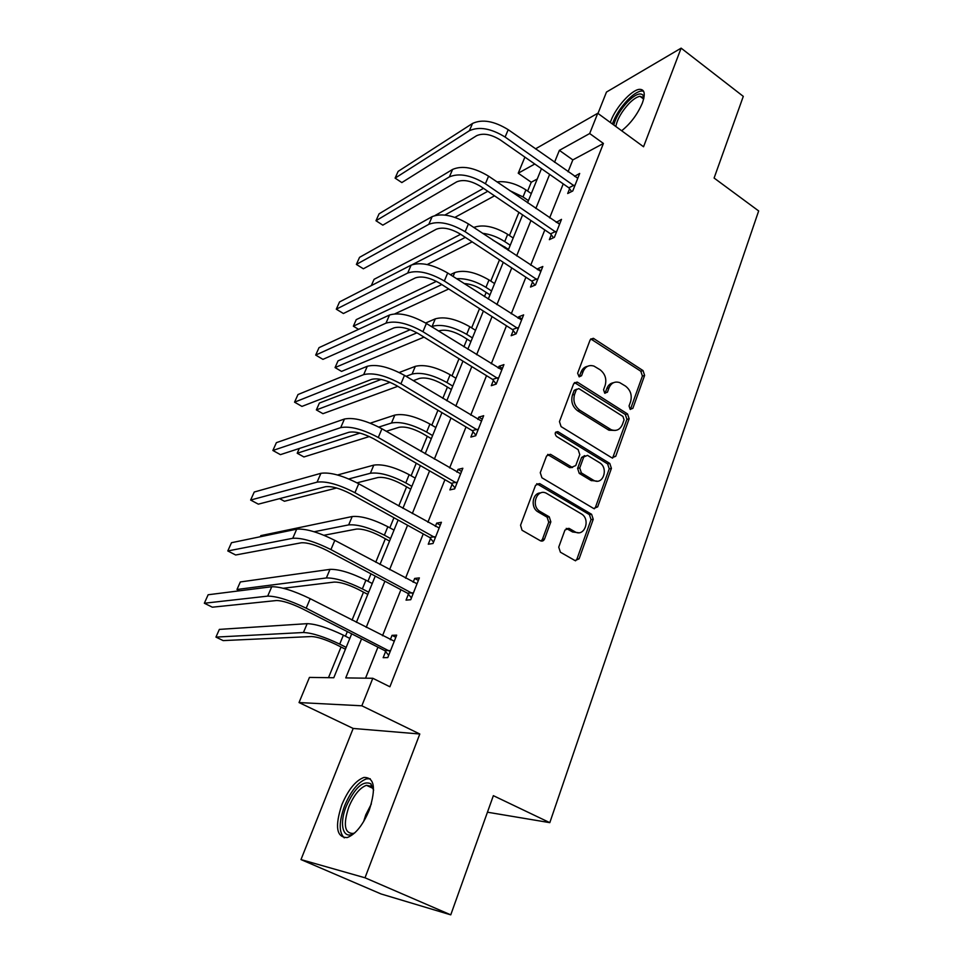 <?xml version="1.0" encoding="UTF-8"?>
<svg xmlns="http://www.w3.org/2000/svg" width="963" height="963" viewBox="0 0 963 963"><rect width="100%" height="100%" fill="white"/><g stroke="black" fill="none" stroke-linecap="round" stroke-linejoin="round"><path stroke-width="1.44" d="M630.163 409.347L632.847 408.36L644.62 375.414L643.043 370.599L593.352 338.302L590.126 339.939L577.631 373.199L579.148 376.858L581.568 375.702L583.193 371.369C585.444 366.421 589.031 364.664 593.942 366.084L600.009 369.72C605.137 373.752 606.859 378.989 605.161 385.405L603.572 389.714L604.704 393.157L607.436 392.182L609.013 387.86C611.24 382.901 614.779 381.131 619.63 382.576L625.505 386.103C630.548 390.087 632.246 395.263 630.596 401.643L629.056 405.941L630.163 409.347M630.38 409.456L642.405 376.051L640.828 371.249L590.752 338.916M579.172 376.87L581.062 372.031L583.193 371.369M605.005 393.313L606.846 388.486L609.013 387.86M369.323 809.931C376.232 787.999 374.426 777.177 363.894 777.454C355.576 780.62 348.233 789.696 341.865 804.683C334.667 826.567 336.448 837.533 347.234 837.569C355.576 834.331 362.943 825.122 369.323 809.931M621.677 130.763C630.645 123.541 637.53 114.32 642.333 103.113C645.631 93.712 644.62 89.126 639.3 89.354C631.403 90.053 616.043 107.098 611.011 120.544L610.313 122.457M558.733 547.14L560.406 552.208L575.031 560.574L579.112 558.829L593.244 519.274L591.595 514.29L539.725 483.619L535.56 485.256L520.55 525.244L522.054 530.264L540.339 540.737C542.205 541.543 543.614 540.965 544.54 539.003L550.848 521.862L549.247 516.83L540.111 511.509C530.059 505.828 537.246 487.338 546.984 493.622L581.195 513.785C591.126 519.093 584.445 537.799 574.742 531.66L569.061 528.362L564.944 530.047L558.733 547.14M450.756 914.85L381.071 893.965L300.986 859.586L365.013 877.787L450.756 914.85L493.357 795.667L549.801 822.655L758.663 210.945L714.101 178.047L743.292 96.372L681.13 48.15L643.549 146.761L597.746 113.273L589.681 133.532L603.416 143.451L389.895 686.775L372.801 678.277L361.847 705.795L299.036 702.557L309.448 677.41L333.788 677.747L351.7 633.835M365.013 877.787L419.796 733.999L361.847 705.795M611.818 457.798L615.73 456.293L629.128 418.797L627.527 413.921L577.692 382.347L573.683 383.731L559.455 421.613L561.104 426.621L611.818 457.798M611.421 468.367L597.674 506.875L593.665 508.5L541.94 477.792L540.267 472.713L546.563 455.968L550.535 454.319L571.866 467.175L575.766 465.538L579.774 454.596L578.137 449.613L556.409 436.347C554.387 433.41 554.905 431.845 557.926 431.677L609.796 463.444L611.421 468.367L609.23 468.812L595.483 507.236L597.674 506.875M681.13 48.15L606.485 92.051L597.975 113.441M487.434 812.206L549.801 822.655M603.416 143.451L572.829 159.894L568.062 171.787M563.235 183.885L549.632 217.891M544.817 229.94L530.697 265.222M525.906 277.224L511.257 313.842M506.478 325.783L491.274 363.797M486.52 375.678L470.738 415.149M466.02 426.958L449.613 467.958M444.93 479.682L427.897 522.271M423.239 533.911L405.531 578.185M400.921 589.717L382.516 635.736M377.941 647.16L365.543 678.181M569.578 188.784L567.701 193.515L572.756 190.975L579.69 173.46L574.538 176.337M551.293 234.803L549.355 239.667L554.375 237.331L561.501 219.359L556.229 222.393M532.503 282.051L530.517 287.046L535.5 284.94L542.819 266.486L537.823 268.677L537.426 269.676M513.219 330.574L511.172 335.702L516.12 333.836L523.631 314.877L518.684 316.827L518.118 318.247M493.393 380.421L491.299 385.682L496.198 384.093L503.926 364.604L499.015 366.301L498.28 368.143M473.026 431.653L470.871 437.07L475.722 435.733L483.667 415.703L478.804 417.135L477.889 419.435M452.092 484.317L449.877 489.89L454.668 488.855L462.842 468.247L458.027 469.39L456.919 472.183M430.545 538.498L428.27 544.215L433.013 543.493L441.415 522.283L436.66 523.138L435.348 526.424M408.384 594.231L406.049 600.13L410.72 599.72L419.362 577.896L414.668 578.438L413.151 582.254M385.573 651.614L383.166 657.681L387.764 657.609L396.672 635.147L392.049 635.339L390.304 639.733M537.246 179.01L531.263 182.224L527.64 191.071M518.925 212.378L509.451 235.514M504.805 246.865L504.431 247.804M499.496 259.841L490.793 281.1M486.171 292.415L484.449 296.616M479.538 308.605L471.653 327.877M467.055 339.132L463.913 346.788M459.026 358.718L452.008 375.883M447.422 387.078L442.799 398.381M437.948 410.238L431.833 425.165M427.283 436.299L421.084 451.442M416.257 463.215L411.117 475.794M406.591 486.845L398.742 506.032M393.951 517.733L389.834 527.796M385.344 538.774L375.739 562.248M370.984 573.84L367.95 581.255M363.496 592.137L352.049 620.124M347.342 631.62L345.452 636.218M341.046 647.004L328.491 677.663M419.796 733.999L353.18 728.449L300.986 859.586M353.18 728.449L299.036 702.557M531.263 182.224L518.226 173.208L524.895 157.113M361.57 638.842L345.753 677.904L372.801 678.277M589.681 133.532L559.371 150.36L554.544 162.278M549.644 174.387L535.837 208.465M530.95 220.539L516.637 255.893M511.762 267.919L496.908 304.621M492.057 316.586L476.625 354.697M471.81 366.602L455.788 406.169M450.997 418.002L434.349 459.11M429.582 470.871L412.296 513.58M407.566 525.256L389.582 569.651M384.899 581.219L366.205 627.382M535.476 148.868L597.746 113.273M534.778 164.011L518.226 173.208M356.382 622.351L375.257 576.103M379.976 564.511L398.128 520.032M402.895 508.344L420.35 465.562M425.152 453.79L441.945 412.621M446.784 400.764L462.95 361.137M467.813 349.208L483.378 311.049M488.265 299.072L503.252 262.321M508.175 250.284L522.608 214.881M527.543 202.796L541.459 168.681M572.829 159.894L559.371 150.36M574.634 176.085L577.499 178.107M556.47 221.779L559.672 223.97M537.823 268.677L541.086 270.844M518.684 316.827L522.006 318.97M499.015 366.301L502.409 368.42M478.804 417.135L482.27 419.218M548.513 454.789L547.815 454.367M458.027 469.39L461.566 471.449M436.66 523.138L440.272 525.16M414.668 578.438L418.375 580.412M392.049 635.339L395.829 637.289M613.515 382.696C610.398 383.214 608.171 385.14 606.846 388.486M587.599 366.301C584.553 366.879 582.374 368.793 581.062 372.031M612.588 458.135L626.925 419.338L625.324 414.487L574.454 382.552M624.072 419.844L622.953 416.437L578.787 388.571L576.319 389.726L574.598 394.349C572.829 400.885 574.574 406.181 579.822 410.238L611.156 429.691C616.308 431.484 620.064 429.727 622.423 424.43L624.072 419.844M576.62 389.184L574.201 390.352L576.319 389.726M615.285 430.437L608.965 430.22L577.692 410.816C572.443 406.771 570.71 401.487 572.467 394.962L574.201 390.352M594.34 508.789L595.483 507.236M572.576 467.452L569.723 467.633L547.61 454.524M609.23 468.812L607.617 463.901L555.651 432.134M593.184 480.056L593.593 480.284C603.067 485.785 608.965 467.898 599.468 462.637L587.514 455.355L583.734 457.016L579.738 467.946L581.387 472.929L593.184 480.056L591.017 480.477L597.144 481.163M584.722 455.607L581.58 457.485L583.734 457.016M591.017 480.477L579.232 473.375L577.595 468.391L581.58 457.485M578.354 532.708L572.576 531.973L566.22 528.386M540.688 492.924C532.346 492.731 530.216 507.585 538.004 511.871L540.315 511.63M541.062 541.025L542.434 539.304L548.729 522.199L547.128 517.179L538.209 511.991M575.573 560.815L576.945 559.07L591.053 519.611L589.416 514.627L536.728 483.691M509.571 190.518L523.017 196.934L528.422 200.629M496.98 181.899C506.321 180.875 515.963 183.524 525.906 189.88L531.299 193.587M494.525 195.826L454.945 217.373M435.071 215.471L483.498 188.351M444.87 215.05L487.796 191.264M577.824 178.179L508.211 129.68L505.106 137.047L574.634 186.22M571.613 191.553L568.868 187.821L500.315 139.948C490.986 134.218 483.077 132.81 476.577 135.723L401.836 182.573L395.107 178.119L469.378 130.727C479.117 126.285 491.022 128.392 505.106 137.047M395.107 178.119L398.128 171.378L472.532 123.445C482.282 118.943 494.175 121.025 508.211 129.68M568.868 187.821L573.924 185.245M613.756 124.973C615.899 117.173 620.569 109.409 627.768 101.681C635.231 94.386 640.347 92.267 643.14 95.313L643.874 98.057M643.753 98.599L643.308 97.6L639.974 96.3C636.928 96.818 633.293 99.201 629.068 103.474C621.773 111.371 617.355 119.039 615.814 126.478M643.561 91.184L641.226 91.016C637.446 91.654 632.92 94.639 627.671 99.959C620.473 107.603 615.369 115.608 612.384 123.974M355.07 832.61C343.442 841.325 338.495 825.038 346.283 806.212C354.745 787.782 362.943 780.307 370.839 783.774L373.608 790.25M373.524 789.72L371.537 786.362L366.421 785.314C359.741 787.842 353.854 795.113 348.775 807.114C343.057 824.641 344.525 833.428 353.168 833.452L354.625 832.911M370.237 778.754L366.458 778.862C358.176 781.992 350.881 791.008 344.573 805.887C338.868 821.788 338.759 832.453 344.285 837.87M508.548 249.345L492.791 240.088M482.511 233.263C490.311 234.274 497.715 237.042 504.72 241.569L510.234 245.228M473.736 227.449C483.041 224.138 494.356 226.437 507.682 234.334L513.171 238.005M472.171 241.857L427.199 264.548M371.297 285.614L374.077 279.318L460.627 234.274M412.26 264.644L465.334 237.367M489.986 294.871L481.428 289.357C475.698 285.83 469.932 283.892 464.106 283.543M456.558 278.692C465.899 278.259 475.698 281.148 485.954 287.347L491.563 290.97M450.323 274.684L454.729 272.577C463.961 269.604 475.385 272.06 488.999 279.932L494.585 283.567M448.734 288.972L394.866 313.83M441.8 284.554L353.361 326.192L356.25 319.644L436.42 281.328M353.361 326.192L358.561 329.346M559.575 224.21L488.59 176.169L485.4 183.74L556.313 232.456M553.484 237.753L550.559 233.84L480.645 186.413C471.148 180.707 463.179 179.19 456.715 181.851L382.829 225.149L375.979 220.732L449.372 176.891C459.05 172.834 471.051 175.122 485.4 183.74M375.979 220.732L379.073 213.834L452.61 169.416C462.3 165.287 474.29 167.55 488.59 176.169M550.559 233.84L555.579 231.481M540.845 271.458L468.427 223.922L465.141 231.698L537.486 279.932M534.886 285.204L531.769 281.076L460.446 234.153C450.78 228.472 442.727 226.835 436.311 229.218L363.364 268.785L356.382 264.416L428.824 224.319C438.43 220.671 450.54 223.127 465.141 231.698M356.382 264.416L359.548 257.338L432.146 216.627C441.776 212.919 453.862 215.351 468.427 223.922M531.769 281.076L536.752 278.945M470.931 341.552L462.216 336.111C453.019 330.935 445.363 329.177 439.236 330.815L438.622 331.067M431.496 326.638L432.11 326.385C441.283 323.869 452.815 326.517 466.694 334.33L472.424 337.917M425.658 323.014L435.276 318.849C444.461 316.273 455.968 318.897 469.812 326.722L475.517 330.309M424.021 337.134L341.54 371.393L335.064 367.577L416.955 332.813M335.064 367.577L338.025 360.872L410.238 329.671M451.382 389.473L442.499 384.093C433.133 378.965 425.417 377.075 419.338 378.435L413.283 380.65M406.061 376.316L412.068 374.065C421.18 371.959 432.796 374.788 446.928 382.552L452.766 386.091M399.212 372.5L415.318 366.337C424.43 364.17 436.034 366.975 450.13 374.739L455.956 378.278M397.779 386.319L322.942 413.681L316.358 409.913L390.063 382.299M316.358 409.913L319.379 403.064L381.095 379.434M431.316 438.659L422.251 433.362C412.73 428.258 404.942 426.248 398.911 427.331L386.259 431.28M378.832 427.066L391.496 423.01C400.524 421.349 412.236 424.37 426.633 432.062L432.592 435.553M370.274 423.166L394.83 415.077C403.87 413.344 415.571 416.329 429.919 424.045L435.854 427.536M369.347 436.552L303.911 456.956L297.206 453.236L359.981 433.109M299.312 448.469L297.206 453.236M521.609 319.993L447.699 273.011L444.328 281.003L518.154 328.696M515.807 333.956L512.46 329.599L439.682 283.194C429.835 277.561 421.722 275.791 415.354 277.898L343.406 313.517L336.292 309.183L407.698 273.047C417.232 269.833 429.45 272.481 444.328 281.003M336.292 309.183L339.542 301.937L411.129 265.138C420.675 261.864 432.869 264.476 447.699 273.011M512.46 329.599L517.408 327.709M501.843 369.852L426.392 323.472L422.926 331.693L498.292 378.796M496.222 384.044L492.635 379.434L418.339 333.631C408.3 328.034 400.127 326.132 393.807 327.926L322.942 359.368L315.683 355.082L385.994 323.135C395.444 320.378 407.758 323.231 422.926 331.693M315.683 355.082L319.03 347.655L389.509 315.009C398.983 312.181 411.273 314.997 426.392 323.472M492.635 379.434L497.522 377.809M481.524 421.096L404.484 375.365L400.909 383.828L477.877 430.292M475.903 435.288L472.243 430.666L396.395 385.489C386.151 379.94 377.905 377.893 371.658 379.362L301.949 406.398L294.558 402.173L363.677 374.631C373.03 372.368 385.441 375.438 400.909 383.828M294.558 402.173L297.988 394.541L367.3 366.277C376.665 363.942 389.064 366.963 404.484 375.365M472.243 430.666L477.094 429.305M460.639 473.796L381.938 428.776L378.266 437.479L456.883 483.257M455.018 487.964L451.286 483.33L373.8 438.839C363.364 433.338 355.058 431.159 348.871 432.279L280.426 454.644L272.878 450.479L340.709 427.62C349.966 425.875 362.485 429.161 378.266 437.479M272.878 450.479L276.393 442.655L344.441 419.025C353.71 417.196 366.205 420.446 381.938 428.776M451.286 483.33L456.089 482.258M439.152 528.001L358.73 483.751L354.938 492.707L435.288 537.727M433.543 542.145L429.739 537.498L350.568 493.766C339.915 488.313 331.537 485.966 325.422 486.736L258.325 504.155L250.633 500.05L317.08 482.15C326.228 480.946 338.844 484.473 354.938 492.707M250.633 500.05L254.244 492.021L320.92 473.302C330.08 472.014 342.684 475.493 358.73 483.751M429.739 537.498L434.469 536.728M417.039 583.783L334.823 540.363L330.923 549.584L413.067 593.798M411.442 597.903L407.566 593.232L326.626 550.306C315.756 544.926 307.305 542.422 301.275 542.795L235.646 554.989L227.798 550.956L292.752 538.293C301.768 537.679 314.492 541.435 330.923 549.584M227.798 550.956L231.493 542.711L296.7 529.181C305.74 528.47 318.452 532.19 334.823 540.363M407.566 593.232L412.236 592.787M394.276 641.202L310.194 598.685L306.186 608.195L390.184 651.506M388.691 655.285L384.731 650.615L301.973 608.568C290.874 603.247 282.352 600.563 276.417 600.539L212.342 607.196L204.337 603.235L267.69 596.121C276.574 596.121 289.406 600.142 306.186 608.195M204.337 603.235L208.14 594.761L271.759 586.732C280.666 586.636 293.474 590.62 310.194 598.685M384.731 650.615L389.341 650.507M410.72 489.168L401.463 483.944C391.76 478.9 383.912 476.757 377.941 477.528L357.032 482.824M348.762 478.936L370.37 473.266C379.326 472.075 391.122 475.289 405.784 482.92L411.863 486.363M337.507 474.988L373.8 465.117C382.756 463.853 394.553 467.043 409.167 474.675L415.222 478.13M336.653 488L284.434 501.254L279.583 498.641M389.546 541.062L380.108 535.922C370.213 530.926 362.317 528.651 356.394 529.084L323.953 535.272M314.143 531.745L348.678 524.895C357.526 524.197 369.431 527.628 384.369 535.175L390.569 538.558M260.311 536.728L260.792 535.633L352.193 516.529C361.065 515.747 372.946 519.141 387.836 526.713L394.023 530.095M367.794 594.388L358.152 589.344C348.076 584.397 340.108 581.977 334.257 582.073L283.303 588.261M372.224 583.518L365.916 580.183C350.737 572.696 338.759 569.097 329.984 569.362L240.329 581.953L236.994 589.476L326.373 577.956C335.124 577.776 347.125 581.423 362.353 588.899L368.685 592.209M236.994 589.476L239.606 590.788M345.428 649.206L335.581 644.271C325.313 639.384 317.284 636.808 311.494 636.531L223.151 640.6L215.953 637.097L303.441 632.51C312.096 632.872 324.182 636.748 339.71 644.127L346.174 647.377M215.953 637.097L219.359 629.393L307.161 623.663C315.828 623.94 327.901 627.78 343.382 635.171L349.822 638.433M630.645 408.926L632.847 408.36M579.437 376.364L581.568 375.702M605.27 392.796L607.436 392.182M591.92 339.373L594.063 338.651M640.828 371.249L643.043 370.599M642.405 376.051L644.62 375.414M575.561 382.985L577.692 382.347M625.324 414.487L627.527 413.921M626.925 419.338L629.128 418.797M613.539 456.763L615.73 456.293M572.467 394.962L574.598 394.349M577.692 410.816L579.822 410.238M607.797 429.594L609.976 429.065M548.585 454.909L550.692 454.416M569.566 467.549L571.709 467.091M556 432.315L558.119 431.773M607.617 463.901L609.796 463.444M577.595 468.391L579.738 467.946M579.232 473.375L581.387 472.929M566.906 528.675L569.061 528.362M572.576 531.973L574.742 531.66M547.056 517.143L549.175 516.794M548.729 522.199L550.848 521.862M542.434 539.304L544.54 539.003M537.655 484.064L539.749 483.631M589.416 514.627L591.595 514.29M591.053 519.611L593.244 519.274M576.945 559.07L579.112 558.829M525.906 189.88L523.017 196.934M472.532 123.445L469.378 130.727M363.617 821.632L365.771 814.806L371.357 803.924M507.682 234.334L504.72 241.569M488.999 279.932L485.954 287.347M454.729 272.577L453.091 276.465M452.61 169.416L449.372 176.891M432.146 216.627L428.824 224.319M469.812 326.722L466.694 334.33M435.276 318.849L432.11 326.385M450.13 374.739L446.928 382.552M415.318 366.337L412.068 374.065M429.919 424.045L426.633 432.062M394.83 415.077L391.496 423.01M411.129 265.138L407.698 273.047M389.509 315.009L385.994 323.135M367.3 366.277L363.677 374.631M344.441 419.025L340.709 427.62M320.92 473.302L317.08 482.15M296.7 529.181L292.752 538.293M271.759 586.732L267.69 596.121M409.167 474.675L405.784 482.92M373.8 465.117L370.37 473.266M387.836 526.713L384.369 535.175M352.193 516.529L348.678 524.895M365.916 580.183L362.353 588.899M329.984 569.362L326.373 577.956M343.382 635.171L339.71 644.127M307.161 623.663L303.441 632.51M591.21 339.036L593.352 338.302M575.055 382.72L577.186 382.082M608.965 430.22L611.156 429.691M548.429 454.813L550.535 454.319M569.723 467.633L571.866 467.175M555.82 432.206L557.926 431.677M591.414 480.706L593.593 480.284M538.004 511.871L540.111 511.509M547.128 517.179L549.247 516.83M537.631 484.04L539.725 483.619M643.645 99.045L639.974 96.3M643.308 97.6L643.14 95.313M371.537 786.362L370.839 783.774M372.97 788.336L366.421 785.314"/></g></svg>
